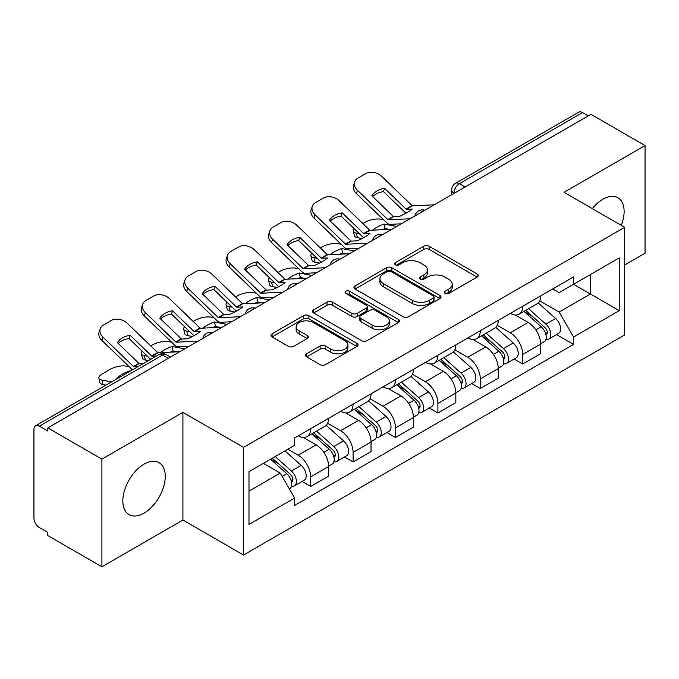 <?xml version="1.0" encoding="UTF-8"?>
<svg xmlns="http://www.w3.org/2000/svg" width="679" height="679" viewBox="0 0 679 679"><rect width="100%" height="100%" fill="white"/><g stroke="black" fill="none" stroke-linecap="round" stroke-linejoin="round"><path stroke-width="1.02" d="M445.051 293.438A2.64 1.528 0 0 0 448.785 293.438L477.133 277.066A3.777 2.181 0 0 0 478.245 275.53A3.777 2.181 0 0 0 477.133 273.985L429.111 246.256A3.777 2.181 0 0 0 423.772 246.256L395.424 262.629A2.64 1.528 0 0 0 394.643 263.707A2.64 1.528 0 0 0 395.424 264.785A2.64 1.528 0 0 0 399.159 264.785L402.825 262.663A12.078 6.968 0 0 1 419.902 262.663L423.908 264.971A12.078 6.968 0 0 1 427.439 269.902A12.078 6.968 0 0 1 423.908 274.834L420.233 276.956A2.64 1.528 0 0 0 419.461 278.034A2.64 1.528 0 0 0 420.233 279.111A2.64 1.528 0 0 0 423.968 279.111L427.643 276.99A12.078 6.968 0 0 1 444.72 276.99L448.717 279.298A12.078 6.968 0 0 1 452.256 284.229A12.078 6.968 0 0 1 448.717 289.161L445.051 291.283A2.64 1.528 0 0 0 444.278 292.36A2.64 1.528 0 0 0 445.051 293.438L445.051 291.283M144.05 513.12A29.986 17.314 120 0 0 163.639 486.69A29.986 17.314 120 0 0 159.039 462.662A29.986 17.314 120 0 0 144.05 464.147A29.986 17.314 120 0 0 124.452 490.569A29.986 17.314 120 0 0 129.052 514.606A29.986 17.314 120 0 0 144.05 513.12M621.277 225.36A29.986 17.314 120 0 0 617.907 197.742A29.986 17.314 120 0 0 602.918 199.227A29.986 17.314 120 0 0 592.3 208.631M306.636 353.784A3.777 2.181 0 0 0 305.525 355.329A3.777 2.181 0 0 0 306.636 356.865L320.106 364.648A3.777 2.181 0 0 0 325.445 364.648L356.933 346.468A3.777 2.181 0 0 0 358.037 344.932A3.777 2.181 0 0 0 356.933 343.387L308.903 315.659A3.777 2.181 0 0 0 303.564 315.659L272.075 333.839A3.777 2.181 0 0 0 270.972 335.375A3.777 2.181 0 0 0 272.075 336.92L288.354 346.315A3.777 2.181 0 0 0 293.693 346.315L307.163 338.532A3.777 2.181 0 0 0 308.274 336.996A3.777 2.181 0 0 0 307.163 335.451L299.091 330.792A10.092 5.831 0 0 1 296.137 326.675A10.092 5.831 0 0 1 302.367 321.286A10.092 5.831 0 0 1 313.367 322.55L344.991 340.807A10.092 5.831 0 0 1 347.945 344.932A10.092 5.831 0 0 1 341.715 350.313A10.092 5.831 0 0 1 330.715 349.048L325.445 346.01A3.777 2.181 0 0 0 320.106 346.01L306.636 353.784L306.636 356.865M243.54 447.351L182.923 412.357L101.909 459.123L47.81 427.897L590.951 114.318L645.05 145.544L564.045 192.318L624.663 227.312L243.54 447.351L243.54 555.023L624.663 334.985L624.663 227.312M403.088 316.737A3.777 2.181 0 0 0 408.427 316.737L439.916 298.556A3.777 2.181 0 0 0 441.019 297.02A3.777 2.181 0 0 0 439.916 295.475L391.885 267.747A3.777 2.181 0 0 0 386.546 267.747L355.066 285.927A3.777 2.181 0 0 0 353.954 287.463A3.777 2.181 0 0 0 355.066 289.008L403.088 316.737M346.91 294.007A2.64 1.528 0 0 1 349.592 294.38L349.592 291.24L398.42 319.436A3.777 2.181 0 0 1 399.524 320.972A3.777 2.181 0 0 1 398.42 322.517L366.94 340.688A3.777 2.181 0 0 1 361.601 340.688L313.571 312.96L313.571 309.879A3.777 2.181 0 0 0 312.467 311.423A3.777 2.181 0 0 0 313.571 312.96M313.571 309.879L327.049 302.104A3.777 2.181 0 0 1 332.379 302.104L351.858 313.35A3.777 2.181 0 0 0 357.196 313.35L366.134 308.19A3.777 2.181 0 0 0 367.237 306.645A3.777 2.181 0 0 0 366.134 305.109L345.857 293.396A2.64 1.528 0 0 1 345.085 292.318A2.64 1.528 0 0 1 346.714 290.909A2.64 1.528 0 0 1 349.592 291.24M101.909 459.123L101.909 566.795L47.81 535.561L47.81 532.421L39.39 527.558A7.69 4.439 -120 0 1 33.95 518.136L33.95 429.306A7.69 4.439 -120 0 1 35.546 425.784L158.691 354.693A7.69 4.439 60 0 1 162.527 355.075L39.39 426.166A7.69 4.439 -120 0 0 35.546 425.784M624.663 264.988L645.05 253.216L645.05 145.544M101.909 566.795L182.923 520.021L243.54 555.023M47.81 427.897L47.81 431.029L39.39 426.166M465.09 186.98L459.386 183.686A7.69 4.439 60 0 0 455.541 183.305L578.686 112.205A7.69 4.439 60 0 1 582.523 112.587L459.386 183.686A7.69 4.439 120 0 0 453.945 193.099L453.945 193.413M588.235 115.888L582.523 112.587M522.72 306.263A17.688 10.21 60 0 1 519.062 314.199L537.004 303.844A17.688 10.21 -120 0 0 540.662 295.9M497.257 325.3L510.218 332.786A17.688 10.21 60 0 1 522.72 354.446L540.662 344.083A17.688 10.21 -120 0 0 528.16 322.423L515.319 315.014M540.662 344.083L540.662 353.657L522.72 364.02L514.122 359.055M519.062 314.199A17.688 10.21 60 0 1 510.353 313.401M522.72 354.446L522.72 364.02M480.316 330.741A17.688 10.21 60 0 1 476.65 338.685L494.592 328.322A17.688 10.21 -120 0 0 498.259 320.386M471.71 383.533L480.316 388.498L498.259 378.144L498.259 368.57A17.688 10.21 -120 0 0 485.748 346.91L472.907 339.5M476.65 338.685A17.688 10.21 60 0 1 467.95 337.887M454.854 349.787L467.806 357.264A17.688 10.21 60 0 1 480.316 378.924L480.316 388.498M437.904 355.227A17.688 10.21 60 0 1 434.246 363.163L452.189 352.808A17.688 10.21 -120 0 0 455.847 344.873M429.306 408.02L437.904 412.985L455.847 402.63L455.847 393.056A17.688 10.21 -120 0 0 443.345 371.396L430.503 363.978M434.246 363.163A17.688 10.21 60 0 1 425.538 362.365M412.442 374.273L425.402 381.751A17.688 10.21 60 0 1 437.904 403.411L437.904 412.985M395.501 379.714A17.688 10.21 60 0 1 391.834 387.65L409.776 377.295A17.688 10.21 -120 0 0 413.443 369.351M386.894 432.506L395.501 437.471L413.443 427.108L413.443 417.534A17.688 10.21 -120 0 0 400.933 395.874L388.091 388.464M391.834 387.65A17.688 10.21 60 0 1 383.134 386.852M370.038 398.751L382.998 406.237A17.688 10.21 60 0 1 395.501 427.897L395.501 437.471M353.088 404.192A17.688 10.21 60 0 1 349.43 412.136L367.373 401.773A17.688 10.21 -120 0 0 371.031 393.837M344.491 456.984L353.088 461.949L371.031 451.594L371.031 442.021A17.688 10.21 -120 0 0 358.529 420.36L345.687 412.951M349.43 412.136A17.688 10.21 60 0 1 340.722 411.338M327.626 423.238L340.586 430.715A17.688 10.21 60 0 1 353.088 452.375L353.088 461.949M310.685 428.678A17.688 10.21 60 0 1 307.018 436.614L324.961 426.259A17.688 10.21 -120 0 0 328.628 418.323M302.079 481.47L310.685 486.436L328.628 476.081L328.628 466.507A17.688 10.21 -120 0 0 316.125 444.847L303.284 437.429M307.018 436.614A17.688 10.21 60 0 1 298.319 435.816M287.854 449.235L298.183 455.202A17.688 10.21 60 0 1 310.685 476.862L310.685 486.436M552.757 288.914L559.148 292.607L619.223 257.918L590.407 274.554L590.407 294.015L559.148 312.068L539.669 300.822M248.981 491.146L280.24 473.093L294.644 498.046L248.981 524.417L248.981 471.684L294.644 445.314L294.644 437.938L573.56 276.913L573.56 284.289L619.223 310.659L573.56 337.022L559.148 312.068M619.223 257.918L619.223 310.659M294.644 498.046L294.644 505.422L573.56 344.397L573.56 337.022M182.923 412.357L182.923 520.021M280.24 473.093L263.384 463.367M556.525 334.569L573.56 344.397M446.103 293.812L448.717 292.301A12.078 6.968 0 0 0 452.256 287.37L452.256 284.229M427.439 269.902L427.439 273.043A12.078 6.968 0 0 1 423.908 277.974L421.294 279.485M477.091 277.1L429.111 249.397A3.777 2.181 0 0 0 423.772 249.397L396.477 265.158M439.865 298.59L391.885 270.887A3.777 2.181 0 0 0 386.546 270.887L355.109 289.033M433.244 298.098A2.64 1.528 0 0 0 434.017 297.02A2.64 1.528 0 0 0 433.244 295.942L391.087 271.6A2.64 1.528 0 0 0 387.353 271.6L383.482 273.832A12.078 6.968 0 0 0 379.943 278.763A12.078 6.968 0 0 0 383.482 283.695L412.297 300.33A12.078 6.968 0 0 0 429.374 300.33L433.244 298.098L433.244 301.238A2.64 1.528 0 0 0 434.017 300.16L434.017 297.02M379.943 278.763L379.943 281.904A12.078 6.968 0 0 0 383.482 286.835L383.482 283.695M433.244 301.238L429.374 303.471A12.078 6.968 0 0 1 412.297 303.471L383.482 286.835M313.622 312.994L327.049 305.244L327.049 302.104M367.237 306.645L367.237 309.785A3.777 2.181 0 0 1 366.134 311.322L357.196 316.49A3.777 2.181 0 0 1 351.858 316.49L332.379 305.244A3.777 2.181 0 0 0 327.049 305.244M349.592 294.38L398.369 322.542M372.075 325.02A10.092 5.831 0 0 0 383.075 326.276A10.092 5.831 0 0 0 389.305 320.895A10.092 5.831 0 0 0 386.351 316.779L375.207 310.345A3.777 2.181 0 0 0 369.868 310.345L360.931 315.506A3.777 2.181 0 0 0 359.828 317.042A3.777 2.181 0 0 0 360.931 318.587L372.075 325.02L372.075 328.152A10.092 5.831 0 0 0 383.075 329.417A10.092 5.831 0 0 0 389.305 324.036L389.305 320.895M359.828 317.042L359.828 320.182A3.777 2.181 0 0 0 360.931 321.727L360.931 318.587M372.075 328.152L360.931 321.727M347.945 344.932L347.945 348.064A10.092 5.831 0 0 1 341.715 353.453A10.092 5.831 0 0 1 330.715 352.189L325.445 349.142A3.777 2.181 0 0 0 320.106 349.142L306.679 356.899M296.137 326.675L296.137 329.816A10.092 5.831 0 0 0 299.091 333.932L299.091 330.792M307.12 338.566L299.091 333.932M356.882 346.494L308.903 318.799A3.777 2.181 0 0 0 303.564 318.799L272.126 336.945M389.517 229.4L385.146 228.56L384.025 224.045L396.697 226.463M362.798 223.493L364.648 222.423A11.535 4.201 -13.9 0 1 380.537 219.198L383.61 219.784M354.294 228.823A11.535 4.201 -13.9 0 0 353.301 231.233A11.535 4.201 -13.9 0 0 356.339 233.169L357.46 237.684A11.535 4.201 166.1 0 1 354.421 235.749L353.301 231.233M359.412 233.754L356.339 233.169M384.025 224.045A23.833 8.683 -13.9 0 0 372.567 230.181M362 238.55L357.46 237.684M385.146 228.56A23.833 8.683 -13.9 0 0 382.167 229.731M523.95 311.372L541.231 326.794A9.608 5.551 60 0 1 544.244 341.656L540.662 343.727M524.409 311.788L532.54 316.482M525.69 310.371L544.923 327.524A4.617 2.665 60 0 1 546.366 334.662A4.617 2.665 60 0 1 545.95 334.832M528.568 308.707L545.848 324.129A9.608 5.551 60 0 1 548.87 338.991A9.608 5.551 60 0 1 545.967 339.296M538.201 302.927L555.634 318.476A9.608 5.551 60 0 1 558.656 333.338L548.87 338.991M384.603 188.38A23.833 17.416 -160.8 0 0 371.829 195.756L393.285 216.431A0.772 0.441 60 0 0 393.718 216.643L399.549 216.372A23.833 5.568 -20.2 0 0 407.044 212.629A23.833 5.568 -20.2 0 0 412.323 208.996L406.492 209.259A0.772 0.441 60 0 1 406.067 209.056L384.603 188.38L383.482 191.605L404.947 212.281A5.763 3.327 -120 0 0 406.076 213.172M410.023 218.774L388.286 219.775A0.772 0.441 60 0 1 387.853 219.572L357.46 190.29L356.339 193.515A11.535 8.428 -160.8 0 1 353.606 185.019L354.727 181.794A11.535 8.428 19.2 0 0 357.46 190.29M401.289 223.815L389.958 224.342A5.763 3.327 60 0 1 388.023 223.781A5.763 3.327 60 0 1 386.733 222.797L356.339 193.515M434.212 204.803L412.476 205.813A0.772 0.441 60 0 1 412.043 205.601L381.657 176.328A11.535 8.428 19.2 0 0 365.769 173.578L357.884 178.136A11.535 8.428 19.2 0 0 354.727 181.794M372.669 196.571A23.833 17.416 -160.8 0 1 383.482 191.605M347.105 253.878L342.742 253.046L341.622 248.531L354.294 250.95M320.386 247.979L322.236 246.91A11.535 4.201 -13.9 0 1 338.125 243.685L341.197 244.27M311.89 253.309A11.535 4.201 -13.9 0 0 310.897 255.72A11.535 4.201 -13.9 0 0 313.936 257.647L315.056 262.17A11.535 4.201 166.1 0 1 312.017 260.235L310.897 255.72M317.008 258.241L313.936 257.647M341.622 248.531A23.833 8.683 -13.9 0 0 330.155 254.659M319.597 263.036L315.056 262.17M342.742 253.046A23.833 8.683 -13.9 0 0 339.763 254.218M481.538 335.859L498.819 351.281A9.608 5.551 60 0 1 501.84 366.142L498.25 368.213M481.997 336.266L490.136 340.968M483.287 334.857L502.511 352.011A4.617 2.665 60 0 1 503.962 359.149A4.617 2.665 60 0 1 503.538 359.31M486.164 333.194L503.445 348.616A9.608 5.551 60 0 1 506.458 363.477A9.608 5.551 60 0 1 503.555 363.783M495.797 327.405L513.231 342.963A9.608 5.551 60 0 1 516.244 357.825L506.458 363.477M304.701 278.365L300.33 277.524L299.21 273.009L311.882 275.436M277.983 272.466L279.833 271.396A11.535 4.201 -13.9 0 1 295.721 268.163L298.794 268.748M269.478 277.787A11.535 4.201 -13.9 0 0 268.485 280.198A11.535 4.201 -13.9 0 0 271.524 282.133L272.644 286.648A11.535 4.201 166.1 0 1 269.605 284.722L268.485 280.198M274.596 282.719L271.524 282.133M299.21 273.009A23.833 8.683 -13.9 0 0 287.752 279.145M277.185 287.514L272.644 286.648M300.33 277.524A23.833 8.683 -13.9 0 0 297.351 278.704M439.135 360.345L456.415 375.767A9.608 5.551 60 0 1 459.428 390.629L455.847 392.7M439.593 360.753L447.724 365.446M440.875 359.335L460.107 376.497A4.617 2.665 60 0 1 461.55 383.627A4.617 2.665 60 0 1 461.134 383.796M443.752 357.672L461.033 373.094A9.608 5.551 60 0 1 464.054 387.955A9.608 5.551 60 0 1 461.151 388.269M453.394 351.892L470.819 367.449A9.608 5.551 60 0 1 473.84 382.311L464.054 387.955M342.191 212.867A23.833 17.416 -160.8 0 0 329.417 220.242L350.882 240.918A0.772 0.441 60 0 0 351.315 241.121L357.146 240.85A23.833 5.568 -20.2 0 0 364.64 237.115A23.833 5.568 -20.2 0 0 369.919 233.474L364.088 233.746A0.772 0.441 60 0 1 363.655 233.542L342.191 212.867L341.07 216.083L362.535 236.767A5.763 3.327 -120 0 0 363.672 237.658M367.611 243.26L345.874 244.262A0.772 0.441 60 0 1 345.441 244.058L315.056 214.776L313.936 218.001A11.535 8.428 -160.8 0 1 311.194 209.505L312.315 206.28A11.535 8.428 19.2 0 0 315.056 214.776M358.885 248.302L347.555 248.82A5.763 3.327 60 0 1 345.619 248.268A5.763 3.327 60 0 1 344.321 247.283L313.936 218.001M391.808 229.29L370.072 230.291A0.772 0.441 60 0 1 369.639 230.088L339.245 200.806A11.535 8.428 19.2 0 0 323.357 198.064L315.472 202.614A11.535 8.428 19.2 0 0 312.315 206.28M330.266 221.057A23.833 17.416 -160.8 0 1 341.07 216.083M299.787 237.344A23.833 17.416 -160.8 0 0 287.013 244.72L308.47 265.404A0.772 0.441 60 0 0 308.903 265.608L314.733 265.336A23.833 5.568 -20.2 0 0 322.228 261.602A23.833 5.568 -20.2 0 0 327.507 257.961L321.685 258.232A0.772 0.441 60 0 1 321.252 258.028L299.787 237.344L298.667 240.57L320.132 261.245A5.763 3.327 -120 0 0 321.269 262.145M325.207 267.738L303.471 268.748A0.772 0.441 60 0 1 303.038 268.536L272.644 239.263L271.524 242.479A11.535 8.428 -160.8 0 1 268.791 233.983L269.911 230.767A11.535 8.428 19.2 0 0 272.644 239.263M316.473 272.78L305.143 273.306A5.763 3.327 60 0 1 303.207 272.754A5.763 3.327 60 0 1 301.917 271.761L271.524 242.479M349.405 253.776L327.66 254.778A0.772 0.441 60 0 1 327.227 254.574L296.842 225.292A11.535 8.428 19.2 0 0 280.953 222.551L273.068 227.1A11.535 8.428 19.2 0 0 269.911 230.767M287.862 245.535A23.833 17.416 -160.8 0 1 298.667 240.57M262.298 302.851L257.927 302.011L256.806 297.495L269.478 299.914M235.571 296.944L237.421 295.874A11.535 4.201 -13.9 0 1 253.309 292.649L256.382 293.235M227.075 302.274A11.535 4.201 -13.9 0 0 226.082 304.684A11.535 4.201 -13.9 0 0 229.12 306.619L230.24 311.135A11.535 4.201 166.1 0 1 227.202 309.2L226.082 304.684M232.193 307.205L229.12 306.619M256.806 297.495A23.833 8.683 -13.9 0 0 245.34 303.632M234.781 312.001L230.24 311.135M257.927 302.011A23.833 8.683 -13.9 0 0 254.948 303.182M396.723 384.823L414.003 400.245A9.608 5.551 60 0 1 417.025 415.107L413.435 417.178M397.181 385.239L405.321 389.933M398.471 383.822L417.695 400.975A4.617 2.665 60 0 1 419.147 408.113A4.617 2.665 60 0 1 418.722 408.283M401.348 382.158L418.629 397.58A9.608 5.551 60 0 1 421.642 412.442A9.608 5.551 60 0 1 418.739 412.747M410.982 376.378L428.415 391.927A9.608 5.551 60 0 1 431.428 406.789L421.642 412.442M219.886 327.329L215.515 326.497L214.394 321.982L227.066 324.401M193.167 321.43L195.017 320.361A11.535 4.201 -13.9 0 1 210.906 317.135L213.978 317.721M184.663 326.76A11.535 4.201 -13.9 0 0 183.669 329.171A11.535 4.201 -13.9 0 0 186.708 331.097L187.828 335.621A11.535 4.201 166.1 0 1 184.79 333.686L183.669 329.171M189.78 331.692L186.708 331.097M214.394 321.982A23.833 8.683 -13.9 0 0 202.936 328.11M192.369 336.487L187.828 335.621M215.515 326.497A23.833 8.683 -13.9 0 0 212.535 327.668M354.319 409.31L371.6 424.731A9.608 5.551 60 0 1 374.613 439.593L371.031 441.664M354.777 409.717L362.909 414.419M356.059 408.308L375.292 425.461A4.617 2.665 60 0 1 376.735 432.599A4.617 2.665 60 0 1 376.319 432.761M358.936 406.645L376.217 422.066A9.608 5.551 60 0 1 379.238 436.928A9.608 5.551 60 0 1 376.336 437.234M368.578 400.856L386.003 416.414A9.608 5.551 60 0 1 389.025 431.275L379.238 436.928M177.482 351.815L173.111 350.975L171.991 346.46L184.663 348.887M150.755 345.917L152.605 344.847A11.535 4.201 -13.9 0 1 168.502 341.613L171.566 342.199M142.259 351.238A11.535 4.201 -13.9 0 0 141.266 353.649A11.535 4.201 -13.9 0 0 144.304 355.584L145.425 360.099A11.535 4.201 166.1 0 1 142.386 358.173L141.266 353.649M147.377 356.169L144.304 355.584M171.991 346.46A23.833 8.683 -13.9 0 0 160.524 352.596M148.345 360.659L145.425 360.099M173.111 350.975A23.833 8.683 -13.9 0 0 170.132 352.155M311.907 433.796L329.188 449.218A9.608 5.551 60 0 1 332.209 464.08L328.619 466.15M312.365 434.204L320.505 438.897M313.656 432.786L332.88 449.948A4.617 2.665 60 0 1 334.331 457.077A4.617 2.665 60 0 1 333.907 457.247M316.533 431.123L333.813 446.544A9.608 5.551 60 0 1 336.826 461.406A9.608 5.551 60 0 1 333.924 461.72M326.166 425.343L343.599 440.9A9.608 5.551 60 0 1 346.613 455.762L336.826 461.406M257.383 261.831A23.833 17.416 -160.8 0 0 244.601 269.207L266.066 289.882A0.772 0.441 60 0 0 266.499 290.094L272.33 289.823A23.833 5.568 -20.2 0 0 279.824 286.08A23.833 5.568 -20.2 0 0 285.104 282.447L279.273 282.71A0.772 0.441 60 0 1 278.84 282.506L257.383 261.831L256.263 265.056L277.719 285.732A5.763 3.327 -120 0 0 278.857 286.623M282.803 292.225L261.059 293.226A0.772 0.441 60 0 1 260.626 293.022L230.24 263.741L229.12 266.966A11.535 8.428 -160.8 0 1 226.379 258.47L227.499 255.245A11.535 8.428 19.2 0 0 230.24 263.741M274.07 297.266L262.739 297.792A5.763 3.327 60 0 1 260.804 297.232A5.763 3.327 60 0 1 259.505 296.248L229.12 266.966M306.993 278.254L285.256 279.264A0.772 0.441 60 0 1 284.824 279.052L254.43 249.779A11.535 8.428 19.2 0 0 238.541 247.029L230.665 251.586A11.535 8.428 19.2 0 0 227.499 255.245M245.45 270.021A23.833 17.416 -160.8 0 1 256.263 265.056M214.971 286.317A23.833 17.416 -160.8 0 0 202.198 293.693L223.663 314.369A0.772 0.441 60 0 0 224.087 314.572L229.918 314.309A23.833 5.568 -20.2 0 0 237.412 310.566A23.833 5.568 -20.2 0 0 242.7 306.925L236.869 307.197A0.772 0.441 60 0 1 236.436 306.993L214.971 286.317L213.851 289.534L235.316 310.218A5.763 3.327 -120 0 0 236.453 311.109M240.391 316.711L218.655 317.713A0.772 0.441 60 0 1 218.222 317.509L187.828 288.227L186.708 291.452A11.535 8.428 -160.8 0 1 183.975 282.956L185.095 279.731A11.535 8.428 19.2 0 0 187.828 288.227M231.658 321.753L220.336 322.27A5.763 3.327 60 0 1 218.392 321.719A5.763 3.327 60 0 1 217.102 320.734L186.708 291.452M264.589 302.741L242.844 303.742A0.772 0.441 60 0 1 242.42 303.538L212.026 274.257A11.535 8.428 19.2 0 0 196.138 271.515L188.253 276.064A11.535 8.428 19.2 0 0 185.095 279.731M203.046 294.508A23.833 17.416 -160.8 0 1 213.851 289.534M172.568 310.795A23.833 17.416 -160.8 0 0 159.786 318.171L181.251 338.855A0.772 0.441 60 0 0 181.683 339.059L187.514 338.787A23.833 5.568 -20.2 0 0 195.009 335.053A23.833 5.568 -20.2 0 0 200.288 331.411L194.457 331.683A0.772 0.441 60 0 1 194.024 331.479L172.568 310.795L171.447 314.021L192.904 334.696A5.763 3.327 -120 0 0 194.041 335.596M197.988 341.189L176.243 342.199A0.772 0.441 60 0 1 175.819 341.987L145.425 312.713L144.304 315.93A11.535 8.428 -160.8 0 1 141.563 307.434L142.683 304.217A11.535 8.428 19.2 0 0 145.425 312.713M189.254 346.231L177.923 346.757A5.763 3.327 60 0 1 175.988 346.205A5.763 3.327 60 0 1 174.698 345.212L144.304 315.93M222.177 327.227L200.441 328.229A0.772 0.441 60 0 1 200.008 328.025L169.623 298.743A11.535 8.428 19.2 0 0 153.726 296.002L145.849 300.551A11.535 8.428 19.2 0 0 142.683 304.217M160.634 318.986A23.833 17.416 -160.8 0 1 171.447 314.021M129.697 371.421L129.579 370.946L130.292 371.082M129.579 370.946A23.833 8.683 -13.9 0 0 116.805 378.322L117.518 378.458M105.941 385.146L103.021 384.586A11.535 4.201 166.1 0 1 99.983 382.65L98.862 378.135A11.535 4.201 -13.9 0 1 102.317 373.883L110.202 369.325A11.535 4.201 -13.9 0 1 126.09 366.1L129.163 366.685M98.862 378.135A11.535 4.201 -13.9 0 0 101.901 380.07L103.021 384.586M111.534 381.912L101.901 380.07M270.556 459.225L286.784 473.696A9.608 5.551 60 0 1 289.797 488.557L289.322 488.838M270.726 459.123L278.093 463.384M272.304 458.215L290.476 474.426A4.617 2.665 60 0 1 291.928 481.564A4.617 2.665 60 0 1 291.503 481.734M275.182 456.551L291.401 471.031A9.608 5.551 60 0 1 294.423 485.892A9.608 5.551 60 0 1 291.52 486.198M284.968 450.907L301.196 465.378A9.608 5.551 60 0 1 304.209 480.24L294.423 485.892M138.27 366.473L133.839 366.677A0.772 0.441 60 0 1 133.407 366.473L103.021 337.191L101.901 340.417A11.535 8.428 -160.8 0 1 99.159 331.921L100.28 328.695A11.535 8.428 19.2 0 0 103.021 337.191M143.71 363.333L139.271 363.545A0.772 0.441 60 0 1 138.847 363.333L117.382 342.657A23.833 17.416 -160.8 0 1 130.156 335.282L129.035 338.507L150.5 359.183A5.763 3.327 -120 0 0 150.653 359.327M132.439 369.843A5.763 3.327 60 0 1 132.286 369.699L101.901 340.417M156.484 355.957L152.054 356.161A0.772 0.441 60 0 1 151.621 355.957L130.156 335.282M179.774 351.705L158.029 352.715A0.772 0.441 60 0 1 157.604 352.503L127.211 323.229A11.535 8.428 19.2 0 0 111.322 320.48L103.437 325.037A11.535 8.428 19.2 0 0 100.28 328.695M118.231 343.472A23.833 17.416 -160.8 0 1 129.035 338.507M454.217 193.26L453.945 193.099A7.69 4.439 0 0 1 451.696 189.959L451.696 194.712M353.088 452.375L371.031 442.021M395.501 427.897L413.443 417.534M437.904 403.411L455.847 393.056M480.316 378.924L498.259 368.57M310.685 476.862L328.628 466.507M298.183 455.202L316.125 444.847M340.586 430.715L358.529 420.36M382.998 406.237L400.933 395.874M425.402 381.751L443.345 371.396M467.806 357.264L485.748 346.91M510.218 332.786L528.16 322.423M424.112 210.643A7.69 4.439 120 0 0 420.717 212.603M381.7 235.129A7.69 4.439 120 0 0 378.305 237.081M339.296 259.607A7.69 4.439 120 0 0 335.901 261.568M296.884 284.094A7.69 4.439 120 0 0 293.489 286.054M254.481 308.58A7.69 4.439 120 0 0 251.086 310.532M212.069 333.058A7.69 4.439 120 0 0 208.674 335.019M168.239 358.368L162.527 355.075A7.69 4.439 120 0 1 166.372 354.693A7.69 7.69 0 0 0 158.691 354.693M448.717 292.301L448.717 289.161M420.233 279.111L420.233 276.956M423.908 277.974L423.908 274.834M395.424 264.785L395.424 262.629M423.772 249.397L423.772 246.256M429.111 249.397L429.111 246.256M477.133 277.066L477.133 273.985M355.066 289.008L355.066 285.927M386.546 270.887L386.546 267.747M391.885 270.887L391.885 267.747M439.916 298.556L439.916 295.475M412.297 303.471L412.297 300.33M429.374 303.471L429.374 300.33M332.379 305.244L332.379 302.104M351.858 316.49L351.858 313.35M357.196 316.49L357.196 313.35M366.134 311.322L366.134 308.19M398.42 322.517L398.42 319.436M320.106 349.142L320.106 346.01M325.445 349.142L325.445 346.01M330.715 352.189L330.715 349.048M307.163 338.532L307.163 335.451M272.075 336.92L272.075 333.839M303.564 318.799L303.564 315.659M308.903 318.799L308.903 315.659M356.933 346.468L356.933 343.387M541.231 326.794L535.841 329.909M547.325 332.549L545.593 333.55M555.634 318.476L545.848 324.129M393.718 216.643L388.286 219.775M412.476 205.813L406.492 209.259M393.285 216.431L387.853 219.572M412.043 205.601L406.067 209.056M498.819 351.281L493.429 354.387M504.913 357.035L503.181 358.037M513.231 342.963L503.445 348.616M456.415 375.767L451.026 378.874M462.509 381.513L460.778 382.515M470.819 367.449L461.033 373.094M351.315 241.121L345.874 244.262M370.072 230.291L364.088 233.746M350.882 240.918L345.441 244.058M369.639 230.088L363.655 233.542M308.903 265.608L303.471 268.748M327.66 254.778L321.685 258.232M308.47 265.404L303.038 268.536M327.227 254.574L321.252 258.028M414.003 400.245L408.614 403.36M420.097 406L418.366 407.001M428.415 391.927L418.629 397.58M371.6 424.731L366.21 427.838M377.694 430.486L375.962 431.488M386.003 416.414L376.217 422.066M329.188 449.218L323.807 452.324M335.29 454.964L333.55 455.965M343.599 440.9L333.813 446.544M266.499 290.094L261.059 293.226M285.256 279.264L279.273 282.71M266.066 289.882L260.626 293.022M284.824 279.052L278.84 282.506M224.087 314.572L218.655 317.713M242.844 303.742L236.869 307.197M223.663 314.369L218.222 317.509M242.42 303.538L236.436 306.993M181.683 339.059L176.243 342.199M200.441 328.229L194.457 331.683M181.251 338.855L175.819 341.987M200.008 328.025L194.024 331.479M286.784 473.696L282.133 476.378M292.878 479.45L291.147 480.452M301.196 465.378L291.401 471.031M139.271 363.545L133.839 366.677M158.029 352.715L152.054 356.161M138.847 363.333L133.407 366.473M157.604 352.503L151.621 355.957M424.765 210.261A7.69 7.69 0 0 0 414.894 215.964M382.353 234.747A7.69 7.69 0 0 0 372.491 240.442M339.95 259.234A7.69 7.69 0 0 0 330.079 264.929M297.538 283.712A7.69 7.69 0 0 0 287.675 289.415M255.134 308.198A7.69 7.69 0 0 0 245.263 313.893M212.722 332.685A7.69 7.69 0 0 0 202.86 338.38M170.488 357.069L166.372 354.693M455.541 183.305A7.69 7.69 0 0 0 451.696 189.959"/></g></svg>
